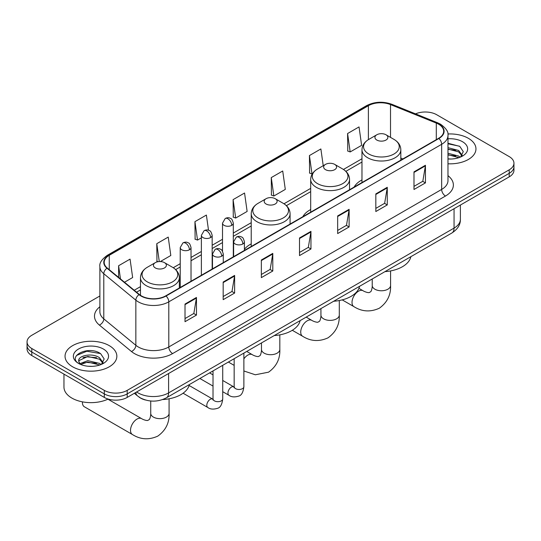 <?xml version="1.0" encoding="UTF-8"?>
<svg xmlns="http://www.w3.org/2000/svg" width="541" height="541" viewBox="0 0 541 541"><rect width="100%" height="100%" fill="white"/><g stroke="black" fill="none" stroke-linecap="round" stroke-linejoin="round"><path stroke-width="0.81" d="M251.22 243.876A28.605 16.514 0 0 0 244.41 249.306M310.683 209.543A28.605 16.514 0 0 0 302.825 216.704M361.97 179.93A28.605 16.514 0 0 0 354.118 187.091M145.428 400.009A16.189 9.346 180 0 1 138.888 396.945M99.882 295.974L31.791 335.285A16.189 9.346 0 0 0 27.05 341.898L27.05 348.945A16.189 9.346 0 0 0 31.791 355.559L104.298 397.419A16.189 9.346 0 0 0 127.196 397.419L509.209 176.873A16.189 9.346 0 0 0 513.95 170.259L513.95 166.736A16.189 9.346 0 0 1 509.209 173.343A16.189 9.346 0 0 0 513.95 166.736L513.95 163.206A16.189 9.346 0 0 0 509.209 156.599L436.702 114.739A16.189 9.346 0 0 0 415.535 113.867M27.05 341.898A16.189 9.346 0 0 0 31.791 348.505L104.298 390.372A16.189 9.346 0 0 0 127.196 390.372L127.196 393.895L509.209 173.343L127.196 393.895A16.189 9.346 0 0 1 104.298 393.895A16.189 9.346 0 0 0 127.196 393.895L127.196 397.419M31.791 348.505L31.791 352.035L104.298 393.895L31.791 352.035A16.189 9.346 0 0 1 27.05 345.422A16.189 9.346 0 0 0 31.791 352.035L31.791 355.559M468.371 138.313A25.907 14.959 0 0 0 447.88 133.985A25.907 14.959 0 0 1 468.371 138.313A25.907 14.959 0 0 1 475.958 148.89A25.907 14.959 0 0 0 468.371 138.313M109.262 345.645A25.907 14.959 0 0 0 81.028 342.399A25.907 14.959 0 0 0 65.042 356.221A25.907 14.959 0 0 0 72.629 366.791A25.907 14.959 0 0 0 100.856 370.037A25.907 14.959 0 0 0 116.849 356.221A25.907 14.959 0 0 0 109.262 345.645A25.907 14.959 0 0 0 81.028 342.399A25.907 14.959 0 0 0 65.042 356.221A25.907 14.959 0 0 0 72.629 366.791A25.907 14.959 0 0 0 100.856 370.037A25.907 14.959 0 0 0 116.849 356.221A25.907 14.959 0 0 0 109.262 345.645M438.609 124.207A17.271 9.968 180 0 1 443.667 131.26A17.271 9.968 180 0 1 438.609 138.313L165.742 295.846A17.271 9.968 180 0 1 139.382 294.514L107.321 268.079A17.271 9.968 180 0 1 104.197 262.358A17.271 9.968 180 0 1 109.255 255.311L368.394 105.698A17.271 9.968 180 0 1 390.514 104.582L436.303 123.091A17.271 9.968 180 0 1 438.609 124.207M438.913 124.031A17.704 10.218 0 0 0 436.546 122.888L390.758 104.379A17.704 10.218 0 0 0 368.09 105.522L108.951 255.136A17.704 10.218 0 0 0 106.969 268.221L139.03 294.656A17.704 10.218 0 0 0 166.046 296.022L438.913 138.489A17.704 10.218 0 0 0 438.913 124.031M185.015 304.069L185.015 321.692L196.464 315.085L196.464 297.455L185.015 304.069M185.015 318.568L193.834 313.476L196.417 298.044A4.314 2.495 -120 0 0 196.464 297.455M193.759 313.516L196.464 315.085M223.176 282.03L223.176 299.66L234.625 293.053L234.625 275.423L223.176 282.03M223.176 296.536L231.994 291.443L234.578 276.011A4.314 2.495 -120 0 0 234.625 275.423M231.92 291.484L234.625 293.053M261.344 259.998L261.344 277.628L272.792 271.014L272.792 253.391L261.344 259.998M261.344 274.497L270.162 269.411L272.745 253.972A4.314 2.495 -120 0 0 272.792 253.391M270.081 269.452L272.792 271.014M413.993 171.869L413.993 189.492L425.442 182.885L425.442 165.255L413.993 171.869M413.993 186.368L422.812 181.276L425.395 165.844A4.314 2.495 -120 0 0 425.442 165.255M422.731 181.323L425.442 182.885M375.826 193.901L375.826 211.531L387.275 204.917L387.275 187.294L375.826 193.901M375.826 208.4L384.644 203.308L387.234 187.876A4.314 2.495 -120 0 0 387.275 187.294M384.57 203.355L387.275 204.917M337.665 215.933L337.665 233.563L349.114 226.95L349.114 209.326L337.665 215.933M337.665 230.432L346.483 225.34L349.067 209.908A4.314 2.495 -120 0 0 349.114 209.326M346.409 225.387L349.114 226.95M299.504 237.966L299.504 255.595L310.953 248.982L310.953 231.359L299.504 237.966M299.504 252.464L308.323 247.372L310.906 231.94A4.314 2.495 -120 0 0 310.953 231.359M308.242 247.42L310.953 248.982M447.982 163.795A25.907 14.959 0 0 0 475.958 148.89A25.907 14.959 0 0 1 447.982 163.795M127.196 390.372L509.209 169.82A16.189 9.346 0 0 0 513.95 163.206M160.325 261.553L170.807 255.501L168.224 237.086L156.775 243.693L156.958 261.215M124.498 282.24L132.646 277.533L130.063 259.119L118.614 265.726L118.614 277.391M271.264 177.597L273.847 196.011L285.296 189.404L282.713 170.99L271.264 177.597L271.447 195.118M323.227 165.708L320.874 148.951L309.425 155.565L309.608 173.086M347.586 133.532L350.176 151.947L361.625 145.34L359.035 126.919L347.586 133.532L347.775 151.054M208.522 230.263L206.385 215.054L194.936 221.661L195.125 239.183M233.103 199.629L235.687 218.05L247.136 211.436L244.552 193.022L233.103 199.629L233.286 217.151M235.687 218.05L233.103 217.083M273.847 196.011L271.264 195.051M309.425 155.565L312.008 173.979L312.353 173.783M312.008 173.979L309.425 173.012M350.176 151.947L347.586 150.98M194.936 221.661L197.519 240.082L201.374 237.857M197.519 240.082L194.936 239.115M158.202 261.682L156.775 261.147M156.775 243.693L159.284 261.567M118.614 265.726L120.46 278.913M447.982 158.858L451.201 159.027M447.982 153.265L458.68 156.079L460.107 157.228M447.982 154.665L458.937 157.654M447.982 147.666L458.68 150.486L462.183 155.328M447.982 149.066L458.68 151.886L461.906 155.686M447.982 158.973A17.596 10.157 0 0 0 462.494 156.072A17.596 10.157 0 0 0 462.494 141.708A17.596 10.157 0 0 0 447.982 138.8M460.526 157.052L463.279 151.642L459.796 146.388L447.982 143.243M447.982 143.784L459.552 146.226M447.982 149.384L455.657 150.344M447.982 154.983L455.657 155.936M376.82 140.051A6.478 3.74 0 0 0 385.983 140.051A6.478 3.74 0 0 0 385.983 134.763L394.024 139.409A17.846 10.306 0 0 1 394.024 153.982A17.846 10.306 0 0 1 368.779 153.982A17.846 10.306 0 0 1 368.779 139.409C364.384 142.019 362.118 145.482 361.97 149.81A19.429 11.219 0 0 0 367.664 157.742A19.429 11.219 0 0 0 388.837 160.17A19.429 11.219 0 0 0 400.827 149.81C400.685 145.482 398.419 142.019 394.024 139.409L385.983 134.763A6.478 3.74 0 0 0 376.82 134.763A6.478 3.74 0 0 0 376.82 140.051M384.969 271.636A29.681 17.136 0 0 0 410.869 256.684M325.533 169.664A6.478 3.74 0 0 0 334.69 169.664A6.478 3.74 0 0 0 334.69 164.376L342.73 169.022A17.846 10.306 0 0 1 342.73 183.595A17.846 10.306 0 0 1 317.493 183.595A17.846 10.306 0 0 1 317.486 169.022C313.097 171.632 310.825 175.095 310.683 179.423A19.429 11.219 0 0 0 316.37 187.355A19.429 11.219 0 0 0 337.543 189.783A19.429 11.219 0 0 0 349.54 179.423C349.398 175.095 347.126 171.632 342.73 169.022L334.69 164.376A6.478 3.74 0 0 0 325.533 164.376A6.478 3.74 0 0 0 325.533 169.664M333.675 301.249A29.681 17.136 0 0 0 359.576 286.297M266.071 203.991A6.478 3.74 0 0 0 275.234 203.991A6.478 3.74 0 0 0 275.234 198.703L283.274 203.348A17.846 10.306 0 0 1 283.274 217.922A17.846 10.306 0 0 1 258.03 217.922A17.846 10.306 0 0 1 258.03 203.348C253.634 205.959 251.369 209.428 251.22 213.749A19.429 11.219 0 0 0 256.914 221.682A19.429 11.219 0 0 0 278.088 224.109A19.429 11.219 0 0 0 290.084 213.749C289.935 209.428 287.67 205.959 283.274 203.348L275.234 198.703A6.478 3.74 0 0 0 266.071 198.703A6.478 3.74 0 0 0 266.071 203.991M274.219 335.576A29.681 17.136 0 0 0 300.12 320.624M82.462 401.855A9.177 5.295 120 0 0 82.435 402.558A9.177 5.295 120 0 0 84.335 406.758L132.417 434.518A9.177 5.295 -60 0 1 131.01 427.167A9.177 5.295 -60 0 1 137.008 419.079A9.177 5.295 -60 0 1 141.593 418.626C142.107 419.079 145.624 420.675 147.646 420.499L149.33 419.532C150.493 417.868 150.871 414.021 150.729 413.351A9.177 5.295 180 0 0 153.414 417.097A9.177 5.295 180 0 0 166.391 417.097A9.177 5.295 180 0 0 169.076 413.351C169.468 422.846 165.708 430.44 157.783 436.12C148.903 440.137 140.45 439.603 132.417 434.518M155.328 267.93A6.478 3.74 0 0 0 164.484 267.93A6.478 3.74 0 0 0 164.484 262.642L172.525 267.288A17.846 10.306 0 0 1 172.525 281.861A17.846 10.306 0 0 1 147.28 281.861A17.846 10.306 0 0 1 147.28 267.288C142.885 269.898 140.619 273.367 140.477 277.689A19.429 11.219 0 0 0 146.165 285.621A19.429 11.219 0 0 0 167.338 288.055A19.429 11.219 0 0 0 179.335 277.689C179.193 273.367 176.921 269.898 172.525 267.288L164.484 262.642A6.478 3.74 0 0 0 155.328 262.642A6.478 3.74 0 0 0 155.328 267.93M162.604 399.569A29.681 17.136 0 0 0 189.37 384.563M63.96 374.129L63.96 387.065A26.982 15.581 0 0 0 71.865 398.081A26.982 15.581 0 0 0 108.153 399.069M88.021 366.237L92.085 366.358M79.933 363.653L87.791 360.658L99.571 363.41L100.991 364.56M80.656 364.411L87.791 362.057L99.821 364.986M80.054 364.194L78.797 361.239A12.2 7.04 0 0 0 80.765 364.506M103.074 362.659L99.571 357.817C92.247 352.353 77.187 355.728 78.797 361.239L78.749 360.705M78.824 361.415L79.162 360.509L87.791 356.458L99.571 359.217L102.797 363.018M101.41 364.384L104.17 358.974L100.68 353.719C88.339 344.847 66.401 356.539 79.067 363.708L79.696 364.093M103.385 349.033A17.596 10.157 0 0 0 78.506 349.033A17.596 10.157 0 0 0 78.506 363.403A17.596 10.157 0 0 0 103.385 363.403A17.596 10.157 0 0 0 103.385 349.033M76.497 355.484L86.831 351.244L100.443 353.557M82.949 357.54L86.831 356.837L96.548 357.675M82.949 363.139L86.831 362.436L96.548 363.268M136.623 391.982A21.586 12.463 0 0 0 138.077 392.901A21.586 12.463 0 0 0 168.603 392.901L454.061 228.099A21.586 12.463 0 0 0 460.384 219.281C460.547 224.643 457.693 229.228 451.83 233.036L166.371 397.845A10.793 6.235 60 0 0 168.603 392.901L168.603 373.513M454.061 208.704L454.061 228.099A10.793 6.235 60 0 1 451.83 233.036M135.75 392.482A10.793 7.222 129.5 0 0 137.63 395.992L134.351 393.293M509.209 176.873L509.209 169.82M104.298 397.419L104.298 390.372M447.982 175.676A26.982 15.581 180 0 1 445.473 196.038L172.613 353.577A5.396 3.118 60 0 1 168.799 346.964L441.659 189.431A21.586 12.463 0 0 0 447.982 180.613L447.982 135.493A21.586 12.463 180 0 1 441.659 144.305A5.396 3.118 -120 0 0 438.913 138.489M172.613 353.577A26.982 15.581 180 0 1 134.452 353.577A26.982 15.581 180 0 1 131.429 351.494L99.361 325.06A26.982 15.581 180 0 1 99.882 306.774M138.266 346.964A21.586 12.463 0 0 0 168.799 346.964L168.799 301.837A21.586 12.463 180 0 1 135.845 300.174L103.784 273.739A21.586 12.463 180 0 1 99.882 266.591L99.882 311.717A21.586 12.463 0 0 0 103.784 318.865L135.845 345.3A21.586 12.463 0 0 0 138.266 346.964M447.982 135.493C448.705 132.119 446.224 128.359 440.543 124.207L437.703 122.827A5.396 2.529 112 0 0 436.546 122.888M437.703 122.827L391.914 104.318C382.974 101.153 374.487 101.613 366.46 105.698A5.396 3.118 60 0 1 368.09 105.522M108.951 255.136A5.396 3.118 -120 0 0 107.321 255.305C101.722 259.335 99.24 263.095 99.882 266.591M106.969 268.221A5.396 3.611 129.5 0 0 103.784 273.739L103.784 318.865A5.396 3.611 -50.5 0 1 99.361 325.06M391.914 104.318A5.396 2.529 112 0 0 390.758 104.379M139.03 294.656A5.396 3.611 129.5 0 0 135.845 300.174L135.845 345.3A5.396 3.611 -50.5 0 1 131.429 351.494M166.046 296.022A5.396 3.118 60 0 1 168.799 301.837L441.659 144.305L441.659 189.431A5.396 3.118 60 0 0 445.473 196.038M109.255 255.311L109.255 269.675M436.303 123.091L436.303 139.646M390.514 104.582L390.514 137.38M402.883 158.939L400.827 158.107M368.394 105.698L368.394 139.639M361.97 158.763L343.447 169.455M310.683 188.376L283.991 203.781M251.22 222.703L233.306 233.043M222.513 239.278L212.167 245.249M201.374 251.484L191.02 257.455M180.227 263.69L173.242 267.721M140.477 286.642L134.215 290.253M299.504 238.527L310.906 231.94M337.665 216.495L349.067 209.908M375.826 194.462L387.234 187.876M413.993 172.423L425.395 165.844M261.344 260.559L272.745 253.972M223.176 282.591L234.578 276.011M185.015 304.624L196.417 298.044M390.575 270.926L390.575 285.472A9.177 5.295 180 0 1 387.89 289.219A9.177 5.295 180 0 1 374.913 289.219A9.177 5.295 180 0 1 372.228 285.472C372.364 286.142 371.985 289.99 370.822 291.653L369.145 292.62C367.123 292.796 363.599 291.2 363.092 290.747L358.926 288.346M390.575 285.472C390.967 294.967 387.2 302.554 379.282 308.242C370.402 312.258 361.949 311.724 353.915 306.639A9.177 5.295 -60 0 1 352.509 299.288A9.177 5.295 -60 0 1 358.5 291.2A9.177 5.295 -60 0 1 363.092 290.747M339.288 300.539L339.288 315.085A9.177 5.295 180 0 1 336.597 318.832A9.177 5.295 180 0 1 323.619 318.832A9.177 5.295 180 0 1 320.935 315.085C321.077 315.755 320.698 319.596 319.535 321.266L317.851 322.233C315.829 322.409 312.313 320.813 311.799 320.36L306.192 317.121M339.288 315.085C339.674 324.58 335.914 332.167 327.988 337.855C319.109 341.871 310.656 341.337 302.622 336.252A9.177 5.295 -60 0 1 301.222 328.901A9.177 5.295 -60 0 1 307.214 320.813A9.177 5.295 -60 0 1 311.799 320.36M279.825 334.865L279.825 349.412A9.177 5.295 180 0 1 277.141 353.158A9.177 5.295 180 0 1 264.164 353.158A9.177 5.295 180 0 1 261.479 349.412C261.614 350.081 261.235 353.929 260.072 355.593L258.395 356.56C256.373 356.735 252.857 355.139 252.343 354.686L246.737 351.447M243.876 358.872A9.177 5.295 -60 0 1 247.758 355.139A9.177 5.295 -60 0 1 252.343 354.686M242.835 243.984A5.396 3.118 0 0 0 244.41 241.78C243.558 238.655 242.706 237.127 241.854 237.188C240.285 236.086 238.446 236.059 236.316 237.107A5.396 3.118 60 0 1 239.014 237.371A5.396 3.118 -120 0 1 242.835 243.984A5.396 3.118 0 0 1 235.2 243.984A5.396 3.118 0 0 1 233.617 241.78L236.316 237.107M222.73 391.691L228.951 395.282A4.855 2.806 -60 0 1 228.207 391.393A4.855 2.806 -60 0 1 231.386 387.113A4.855 2.806 -60 0 1 231.602 386.991A4.855 2.806 -60 0 1 233.813 386.869L222.73 380.472M234.436 387.363L234.003 387.721L234.158 386.673A4.855 2.806 -0 0 0 235.578 388.654A4.855 2.806 -0 0 0 242.226 388.776A4.855 2.806 -0 0 0 243.876 386.673C243.207 392.313 241.462 395.457 238.635 396.12C234.571 397.358 231.345 397.074 228.951 395.282M221.688 256.191A5.396 3.118 0 0 0 223.271 253.986C222.419 250.862 221.56 249.333 220.708 249.394C219.146 248.292 217.299 248.265 215.176 249.313A5.396 3.118 60 0 1 217.874 249.577A5.396 3.118 -120 0 1 221.688 256.191A5.396 3.118 0 0 1 214.06 256.191A5.396 3.118 0 0 1 212.478 253.986L215.176 249.313M183.081 393.212L207.812 407.488A4.855 2.806 -60 0 1 207.068 403.6A4.855 2.806 -60 0 1 210.239 399.319A4.855 2.806 -60 0 1 210.456 399.197A4.855 2.806 -60 0 1 212.667 399.075L189.134 385.49M213.296 399.569L212.863 399.927L213.019 398.879A4.855 2.806 -0 0 0 214.439 400.861A4.855 2.806 -0 0 0 221.086 400.982A4.855 2.806 -0 0 0 222.73 398.879C222.067 404.519 220.315 407.664 217.489 408.327C213.431 409.564 210.206 409.28 207.812 407.488M231.724 225.367A5.396 3.118 0 0 0 233.306 223.162C232.454 220.038 231.595 218.51 230.743 218.571C229.181 217.468 227.342 217.441 225.212 218.49A5.396 3.118 60 0 1 227.91 218.753A5.396 3.118 -120 0 1 231.724 225.367A5.396 3.118 0 0 1 224.096 225.367A5.396 3.118 0 0 1 222.513 223.162L225.212 218.49M210.584 237.573A5.396 3.118 0 0 0 212.167 235.369C211.308 232.245 210.456 230.716 209.604 230.777C208.042 229.675 206.195 229.648 204.072 230.696A5.396 3.118 60 0 1 206.77 230.96A5.396 3.118 -120 0 1 210.584 237.573A5.396 3.118 0 0 1 202.949 237.573A5.396 3.118 0 0 1 201.374 235.369L204.072 230.696M189.445 249.78A5.396 3.118 0 0 0 191.02 247.575C190.168 244.451 189.316 242.923 188.464 242.983C186.902 241.881 185.056 241.854 182.926 242.902A5.396 3.118 60 0 1 185.624 243.166A5.396 3.118 -120 0 1 189.445 249.78A5.396 3.118 0 0 1 181.81 249.78A5.396 3.118 0 0 1 180.227 247.575L182.926 242.902M166.371 397.845C157.681 402.213 148.998 402.213 140.308 397.845L137.63 395.992M460.384 219.281L460.384 205.059M366.46 105.698L107.321 255.305M361.97 162.05L345.868 171.348M310.683 191.656L286.405 205.675M251.22 225.989L233.306 236.329M222.513 242.564L212.167 248.535M201.374 254.77L191.02 260.742M180.227 266.977L175.663 269.614M140.477 289.929L136.562 292.187M353.915 306.639L342.216 299.883M400.827 160.122L400.827 149.81M361.97 182.554L361.97 149.81M376.82 134.763L368.779 139.409M372.228 278.994L372.228 285.472M302.622 336.252L292.302 330.287M349.54 189.735L349.54 179.423M310.683 212.167L310.683 179.423M325.533 164.376L317.486 169.022M320.935 308.607L320.935 315.085M279.825 349.412C280.218 358.906 276.458 366.5 268.532 372.181L255.325 374.778L243.876 370.977M234.158 365.378L228.383 362.044M290.084 224.062L290.084 213.749M251.22 246.493L251.22 213.749M266.071 198.703L258.03 203.348M261.479 342.933L261.479 349.412M82.435 401.848L82.435 402.558M169.076 398.805L169.076 413.351M179.335 288.001L179.335 277.689M140.477 295.325L140.477 277.689M155.328 262.642L147.28 267.288M141.593 418.626L107.909 399.177M150.729 401.003L150.729 413.351M243.876 353.097L243.876 386.673M244.41 250.429L244.41 241.78M213.019 386.078L199.879 378.497M234.158 358.71L234.158 386.673M233.617 256.657L233.617 241.78M213.019 374.866L209.597 372.891M222.73 365.303L222.73 398.879M223.271 262.635L223.271 253.986M213.019 370.916L213.019 398.879M212.478 268.863L212.478 253.986M233.306 256.84L233.306 223.162M222.513 251.227L222.513 223.162M212.167 269.046L212.167 235.369M201.374 275.281L201.374 235.369M191.02 281.252L191.02 247.575M180.227 287.487L180.227 247.575"/></g></svg>
